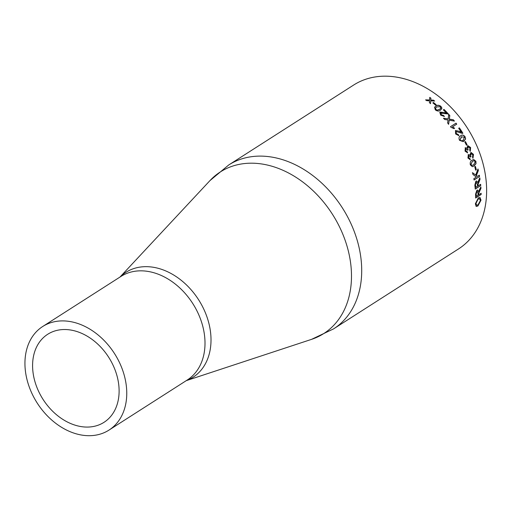 <?xml version="1.0" encoding="UTF-8"?>
<svg xmlns="http://www.w3.org/2000/svg" width="512" height="512" viewBox="0 0 512 512"><rect width="100%" height="100%" fill="white"/><g stroke="black" fill="none" stroke-linecap="round" stroke-linejoin="round"><path stroke-width="0.77" d="M333.594 328.877A97.286 72.602 57.4 0 0 342.31 207.795A97.286 72.602 57.4 0 0 228.717 164.979L353.645 85.043A97.286 72.602 57.4 0 1 467.232 127.859A97.286 72.602 57.4 0 1 458.515 248.941L333.594 328.877L311.526 339.366A95.942 71.59 57.4 0 0 332.365 214.157A95.942 71.59 57.4 0 0 209.946 180.621L119.981 277.056M38.707 391.552A52.256 38.995 57.4 0 1 47.686 334.285A52.256 38.995 57.4 0 1 108.698 357.286A52.256 38.995 57.4 0 1 104.013 422.317A52.256 38.995 57.4 0 1 38.707 391.552M32.141 393.894A61.491 45.888 57.4 0 1 42.707 326.502A61.491 45.888 57.4 0 1 114.502 353.568A61.491 45.888 57.4 0 1 108.992 430.093A61.491 45.888 57.4 0 1 32.141 393.894M477.894 206.022L476.192 206.451L475.36 203.795L478.368 197.85L479.987 197.472L481.005 200.192L477.894 206.022L476.102 206.413M481.133 194.515L475.629 198.035A97.286 72.602 57.4 0 0 475.565 194.176L476.896 190.221L477.613 190.042L478.502 191.654L480.864 186.912A97.286 72.602 57.4 0 1 480.96 188.365L478.637 193.562A97.286 72.602 57.4 0 1 478.656 194.842L481.126 193.267A97.286 72.602 57.4 0 1 481.133 194.515L475.629 197.875M480.755 185.568L475.251 189.094A97.286 72.602 57.4 0 0 474.835 185.158L475.891 181.152L476.55 180.966L477.715 182.624L479.795 177.83A97.286 72.602 57.4 0 1 480.019 179.309L478.029 184.563A97.286 72.602 57.4 0 1 478.17 185.875L480.634 184.294A97.286 72.602 57.4 0 1 480.755 185.568L475.238 188.96M479.565 176.474L474.061 179.994A97.286 72.602 57.4 0 0 473.824 178.707L476.365 177.082L472.954 174.483A97.286 72.602 57.4 0 0 472.538 172.717L475.699 175.072L477.984 168.96A97.286 72.602 57.4 0 1 478.362 170.554L476.358 175.578L477.427 176.403L479.328 175.181A97.286 72.602 57.4 0 1 479.565 176.474L474.042 179.885M476.307 169.766L475.667 170.17A97.286 72.602 57.4 0 0 474.771 166.765L475.405 166.362A97.286 72.602 57.4 0 1 476.307 169.766L475.648 170.08M474.016 166.003L472.333 166.688L470.336 164.864C469.926 162.438 470.534 160.87 472.16 160.16L473.696 159.501L475.91 161.293L476.006 163.674L474.016 166.003L472.25 166.688M468.96 155.629L468.403 157.613L469.818 158.592L470.33 159.763L467.936 158.022L468.32 154.566L469.907 155.098L470.963 152.365L473.491 154.406L472.979 158.208L472.486 157.094L472.838 154.771L471.04 153.696L470.682 156.038L471.046 156.736L470.362 157.024L468.806 155.706L468.557 157.581L469.978 158.56L470.093 159.821M471.264 153.587L470.886 153.734L470.528 156.07L470.886 156.774L470.208 157.062M465.28 147.731L466.938 148.237L467.776 145.581L470.605 147.52L470.272 151.283L469.709 150.189L469.952 147.885L468.045 146.848L467.789 149.158L468.198 149.85L467.507 150.138L465.837 148.851L465.67 150.701L467.187 151.654L467.61 152.838L465.05 151.142L465.325 147.693M468.186 146.771L467.642 149.21L468.045 149.894L467.36 150.182M465.933 148.794L465.523 150.746L467.034 151.699L467.456 152.883M467.104 144.794L466.464 145.203A97.286 72.602 57.4 0 0 464.806 141.965L465.44 141.562A97.286 72.602 57.4 0 1 467.104 144.794L466.451 145.171M460.691 135.808C462.093 134.566 463.552 134.874 465.075 136.736L465.613 138.982L463.814 141.261L463.149 141.638L459.501 140.301C458.605 138.035 459.002 136.538 460.691 135.808L460.973 135.642M455.622 133.971L455.462 130.49L459.238 131.309L461.318 132.294A97.286 72.602 57.4 0 0 458.675 128.288L459.379 127.84A97.286 72.602 57.4 0 1 462.88 133.216L462.323 133.414L456.173 131.526L456.275 133.587L458.266 134.522L458.861 135.635L455.622 133.971M458.675 128.294L459.251 127.93A97.082 72.442 57.4 0 1 462.746 133.293L462.323 133.414M456 123.149A97.286 72.602 57.4 0 1 456.749 124.154L452.461 126.899L454.605 128.211L453.952 128.627L450.982 127.315A97.286 72.602 57.4 0 0 450.496 126.669L455.878 123.245A97.082 72.442 57.4 0 1 456.621 124.237M454.432 121.114L449.203 120.198L448.621 124.243A97.286 72.602 57.4 0 0 447.578 122.944L448.09 120.019L444.653 119.475A97.286 72.602 57.4 0 0 443.539 118.221L448.134 118.918L448.71 114.33A97.286 72.602 57.4 0 1 449.811 115.565L449.35 119.117L453.382 119.795A97.286 72.602 57.4 0 1 454.432 121.114M441.024 112.954L441.363 114.784L443.61 115.482L444.384 116.442L440.704 115.168L439.802 112.397L440.141 112.083L444.282 112.544L446.63 113.286A97.286 72.602 57.4 0 0 443.334 109.894L444.038 109.446A97.286 72.602 57.4 0 1 448.416 114.01L440.794 113.19M440.358 110.227C439.014 111.411 437.338 111.302 435.334 109.901L434.566 107.258L435.846 106.074C437.178 104.883 438.867 104.973 440.909 106.336L441.939 108.141L440.358 110.227M436.198 104.736L435.565 105.139A97.286 72.602 57.4 0 0 432.858 102.88L433.491 102.477A97.286 72.602 57.4 0 1 436.198 104.736M434.643 101.056L430.733 100.851L430.528 103.552A97.286 72.602 57.4 0 0 429.395 102.656L429.523 100.8L426.803 100.698A97.286 72.602 57.4 0 0 425.645 99.859L429.587 99.987L429.76 97.35A97.286 72.602 57.4 0 1 430.918 98.195L430.797 100.032L433.51 100.16A97.286 72.602 57.4 0 1 434.643 101.056M430.733 100.851L430.458 103.706M425.581 100.013L429.587 99.987M429.747 97.542A97.082 72.442 57.4 0 1 430.854 98.349L430.726 100.186L433.44 100.307A97.082 72.442 57.4 0 1 434.368 101.043M432.928 102.938L433.421 102.624A97.082 72.442 57.4 0 1 436.058 104.826M434.528 107.334L435.763 106.214C437.101 105.03 438.784 105.114 440.819 106.47L441.85 108.275L441.555 109.171M435.507 108.026L435.891 109.645L437.197 110.266L439.379 109.51L440.608 108.416M440.269 106.739L436.755 106.886L435.546 107.955L435.974 109.504L437.286 110.131L439.462 109.376L440.653 108.352L440.269 106.739M439.763 112.461L444.282 112.544M440.928 113.082L441.261 114.912L443.61 115.482M443.507 115.61L444.282 116.563M443.379 109.939L444.038 109.446M443.949 109.574A97.082 72.442 57.4 0 1 448.275 114.086M444.186 112.666L446.63 113.286M449.203 120.198L448.506 124.346M443.437 118.342L448.134 118.918M448.685 114.541A97.082 72.442 57.4 0 1 449.709 115.68L449.242 119.226L453.274 119.904A97.082 72.442 57.4 0 1 454.202 121.069M452.461 126.899L454.477 128.301M450.509 126.688L455.878 123.245M455.462 130.49L459.238 131.309M456.051 131.616L456.147 133.677L458.266 134.522M458.131 134.605L458.726 135.718M459.11 131.392L461.318 132.294M460.557 135.885C461.958 134.643 463.418 134.95 464.934 136.806L465.478 139.053L463.078 141.67M461.696 136.672L460 139.981L461.024 140.87L462.522 140.55M461.197 136.966L460.141 139.91L461.158 140.8L462.592 140.512L463.213 140.16L464.435 137.146L461.338 136.89M465.312 141.645A97.082 72.442 57.4 0 1 466.957 144.851M465.133 147.789L466.938 148.237M467.706 145.606L470.451 147.571L470.118 151.328M468.166 154.611L469.907 155.098M470.893 152.39L473.331 154.438L472.826 158.24M473.613 159.514L475.75 161.312L475.846 163.686L473.85 166.016M473.914 160.691L472.39 161.35L470.816 164.486L472.077 165.485M472.39 161.35L470.976 164.467L471.994 165.498M471.571 165.459L473.664 164.832L475.277 161.702L473.99 160.678L472.55 161.325M475.264 166.451A97.082 72.442 57.4 0 1 476.141 169.766M472.371 172.717L475.699 175.072M477.888 169.235A97.082 72.442 57.4 0 1 478.195 170.554L476.192 175.571L477.427 176.403M479.181 175.277A97.082 72.442 57.4 0 1 479.392 176.461M476.467 180.96L477.715 182.624M479.667 178.08A97.082 72.442 57.4 0 1 479.853 179.29L477.856 184.538A97.082 72.442 57.4 0 1 477.997 185.843L478.17 185.875M480.48 184.397A97.082 72.442 57.4 0 1 480.582 185.536M476.442 182.31L475.93 182.406L475.296 184.678A97.082 72.442 57.4 0 1 475.597 187.379L477.53 186.278A97.286 72.602 57.4 0 0 477.261 183.853L476.096 182.432L475.462 184.704A97.286 72.602 57.4 0 1 475.77 187.411M475.93 182.406L476.358 182.298M477.53 190.029L478.502 191.654M480.71 187.174A97.082 72.442 57.4 0 1 480.787 188.326L478.464 193.517A97.082 72.442 57.4 0 1 478.483 194.797L478.656 194.842M480.96 193.376A97.082 72.442 57.4 0 1 480.96 194.464M477.363 191.36L476.813 191.437L476.026 193.683A97.082 72.442 57.4 0 1 476.09 196.333L478.022 195.251A97.286 72.602 57.4 0 0 477.971 192.87L476.986 191.482L476.198 193.728A97.286 72.602 57.4 0 1 476.262 196.378M476.813 191.437L477.28 191.334M479.904 197.446L480.832 200.128L477.722 205.946M479.571 198.714L478.157 199.034L475.827 203.322L476.493 205.197M478.157 199.034L475.994 203.386L476.576 205.242L478.029 204.813L480.371 200.602L479.661 198.733L478.33 199.091M42.707 326.502L120.954 276.435A61.491 45.888 57.4 0 1 192.749 303.501A61.491 45.888 57.4 0 1 187.238 380.026L108.992 430.093M120.07 276.998A62.285 46.477 57.4 0 1 198.598 299.757A62.285 46.477 57.4 0 1 186.355 380.589M186.272 380.646L311.526 339.366M228.717 164.979L209.946 180.621"/></g></svg>
